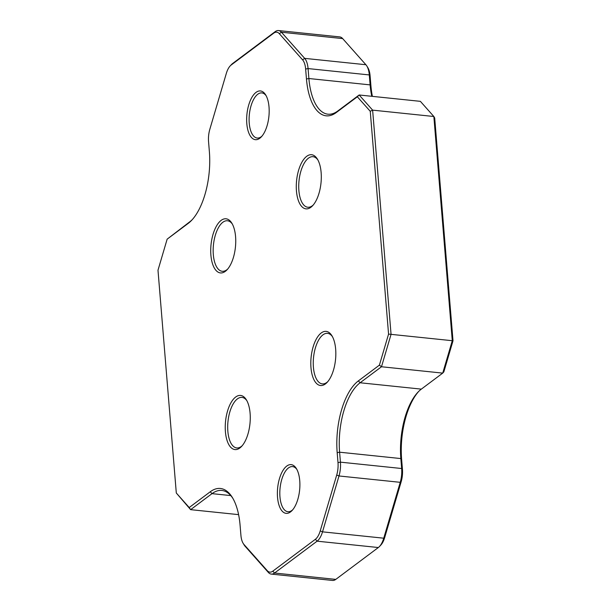 <?xml version="1.0" encoding="UTF-8"?>
<svg xmlns="http://www.w3.org/2000/svg" width="611" height="611" viewBox="0 0 611 611"><rect width="100%" height="100%" fill="white"/><g stroke="black" fill="none" stroke-linecap="round" stroke-linejoin="round"><path stroke-width="0.92" d="M210.894 255.1A27.22 12.266 95.9 0 1 217.325 224.642A27.22 12.266 95.9 0 1 231.813 223.13A27.22 12.266 95.9 0 1 235.571 236.617A27.22 12.266 95.9 0 1 226.964 269.871A27.22 12.266 95.9 0 1 210.894 255.1M232.333 224.023A25.402 11.449 -84.1 0 0 227.468 220.762A25.402 11.449 -84.1 0 0 213.323 254.65A25.402 11.449 -84.1 0 0 222.221 271.292A25.402 11.449 -84.1 0 0 227.651 269.1M225.413 431.748A27.22 12.266 95.9 0 1 231.844 401.29A27.22 12.266 95.9 0 1 246.34 399.777A27.22 12.266 95.9 0 1 250.098 413.265A27.22 12.266 95.9 0 1 241.482 446.519A27.22 12.266 95.9 0 1 225.413 431.748M246.852 400.671A25.402 11.449 -84.1 0 0 241.987 397.41A25.402 11.449 -84.1 0 0 227.85 431.297A25.402 11.449 -84.1 0 0 236.74 447.939A25.402 11.449 -84.1 0 0 242.17 445.747M310.976 367.685A27.22 12.266 95.9 0 1 317.407 337.234A27.22 12.266 95.9 0 1 331.903 335.714A27.22 12.266 95.9 0 1 335.66 349.209A27.22 12.266 95.9 0 1 327.045 382.463A27.22 12.266 95.9 0 1 310.976 367.685M332.415 336.608A25.402 11.449 -84.1 0 0 327.557 333.346A25.402 11.449 -84.1 0 0 313.412 367.242A25.402 11.449 -84.1 0 0 322.303 383.884A25.402 11.449 -84.1 0 0 327.733 381.692M296.457 191.037A27.22 12.266 95.9 0 1 302.888 160.578A27.22 12.266 95.9 0 1 317.376 159.066A27.22 12.266 95.9 0 1 321.134 172.562A27.22 12.266 95.9 0 1 312.526 205.808A27.22 12.266 95.9 0 1 296.457 191.037M317.896 159.96A25.402 11.449 -84.1 0 0 313.031 156.699A25.402 11.449 -84.1 0 0 298.886 190.594A25.402 11.449 -84.1 0 0 307.784 207.236A25.402 11.449 -84.1 0 0 313.214 205.044M246.806 123.628A24.493 11.036 95.9 0 1 252.595 96.217A24.493 11.036 95.9 0 1 265.64 94.858A24.493 11.036 95.9 0 1 269.023 107.001A24.493 11.036 95.9 0 1 261.271 136.925A24.493 11.036 95.9 0 1 246.806 123.628M266.152 95.759A22.683 10.219 -84.1 0 0 261.867 92.918A22.683 10.219 -84.1 0 0 249.242 123.178A22.683 10.219 -84.1 0 0 257.185 138.04A22.683 10.219 -84.1 0 0 261.959 136.146M277.531 497.308A24.493 11.036 95.9 0 1 283.321 469.897A24.493 11.036 95.9 0 1 296.358 468.538A24.493 11.036 95.9 0 1 299.741 480.681A24.493 11.036 95.9 0 1 291.989 510.605A24.493 11.036 95.9 0 1 277.531 497.308M296.877 469.439A22.683 10.219 -84.1 0 0 292.593 466.598A22.683 10.219 -84.1 0 0 279.96 496.858A22.683 10.219 -84.1 0 0 287.903 511.72A22.683 10.219 -84.1 0 0 292.677 509.826M371.786 96.301A54.432 24.524 95.9 0 1 370.113 84.883L369.296 74.932A18.147 8.172 -84.1 0 0 366.791 65.935L367.83 67.622A16.329 7.355 95.9 0 1 370.083 75.718L370.908 85.662A56.25 25.341 -84.1 0 0 372.397 96.362M271.292 574.096L332.514 580.45A18.147 8.172 -84.1 0 0 335.783 579.388L378.331 547.532A18.147 8.172 -84.1 0 0 379.423 546.555A18.147 8.172 -84.1 0 0 383.746 538.199L400.236 482.323A18.147 8.172 -84.1 0 0 401.656 468.515L400.839 458.563A54.432 24.524 95.9 0 1 418.061 392.063A54.432 24.524 95.9 0 1 421.33 389.123L442.723 373.115L452.285 340.709L433.848 116.502L434.696 117.992L453.011 340.785L443.853 371.839L442.723 373.115L381.493 366.753L360.1 382.769A54.432 24.524 -84.1 0 0 339.609 452.201L340.426 462.153A18.147 8.172 95.9 0 1 339.006 475.969L322.516 531.845A18.147 8.172 95.9 0 1 317.109 541.178L274.56 573.026A18.147 8.172 95.9 0 1 271.292 574.096A18.147 8.172 95.9 0 1 268.336 572.408L245.103 546.272A18.147 8.172 95.9 0 1 244.209 545.065L243.17 543.378A16.329 7.355 -84.1 0 0 243.972 544.47L267.206 570.605A16.329 7.355 -84.1 0 0 272.812 571.163L315.36 539.307A16.329 7.355 -84.1 0 0 320.225 530.913L336.714 475.037A16.329 7.355 -84.1 0 0 337.998 462.603L337.18 452.652A56.25 25.341 95.9 0 1 358.351 380.905L379.4 365.141L388.565 334.095L370.251 111.294L357.336 96.775L336.287 112.531A56.25 25.341 95.9 0 1 306.455 78.972L305.637 69.02A16.329 7.355 -84.1 0 0 302.582 59.84L279.349 33.704A16.329 7.355 -84.1 0 0 273.743 33.147L231.195 64.995A16.329 7.355 -84.1 0 0 230.217 65.881A16.329 7.355 -84.1 0 0 226.33 73.396L209.833 129.272A16.329 7.355 -84.1 0 0 208.557 141.706L209.374 151.658A56.25 25.341 95.9 0 1 191.579 220.372A56.25 25.341 95.9 0 1 188.196 223.405L167.147 239.161L157.989 270.215L176.304 493.008L189.211 507.535L210.26 491.771A56.25 25.341 95.9 0 1 232.333 497.453A56.25 25.341 95.9 0 1 240.092 525.338L240.917 535.282A16.329 7.355 -84.1 0 0 243.17 543.378M418.741 391.368A56.25 25.341 -84.1 0 0 401.626 459.342L402.443 469.294A16.329 7.355 95.9 0 1 401.167 481.728L384.67 537.604A16.329 7.355 95.9 0 1 380.783 545.119L379.423 546.555M167.147 239.161L189.67 221.877A54.432 24.524 -84.1 0 0 192.259 219.632M230.217 65.881L231.577 64.445A18.147 8.172 95.9 0 1 232.669 63.468L275.217 31.612A18.147 8.172 95.9 0 1 278.486 30.55A18.147 8.172 95.9 0 1 281.442 32.23L304.675 58.366A18.147 8.172 95.9 0 1 308.074 68.577L308.891 78.521A54.432 24.524 -84.1 0 0 327.947 114.188A54.432 24.524 -84.1 0 0 337.761 111.003L359.153 94.988L372.626 110.14L391.055 334.354L381.493 366.753L379.4 365.141M366.791 65.935A18.147 8.172 -84.1 0 0 365.897 64.728L342.664 38.592A18.147 8.172 -84.1 0 0 339.708 36.904L278.486 30.55M370.251 111.294L372.626 110.14L433.848 116.502L420.376 101.342L359.153 94.988L357.336 96.775M453.011 340.785L388.565 334.095M232.844 498.316A54.432 24.524 -84.1 0 0 221.824 490.45A54.432 24.524 -84.1 0 0 212.017 493.642L190.624 509.658L176.304 493.008M238.603 514.638L190.624 509.658L189.211 507.535M342.664 38.592L281.442 32.23L279.349 33.704M365.897 64.728L304.675 58.366L302.582 59.84M370.083 75.718L369.296 74.932L308.074 68.577L305.637 69.02M370.908 85.662L370.113 84.883L308.891 78.521L306.455 78.972M421.33 389.123L360.1 382.769L358.351 380.905M401.626 459.342L400.839 458.563L339.609 452.201L337.18 452.652M402.443 469.294L401.656 468.515L340.426 462.153L337.998 462.603M401.167 481.728L400.236 482.323L339.006 475.969L336.714 475.037M384.67 537.604L383.746 538.199L322.516 531.845L320.225 530.913M378.331 547.532L317.109 541.178L315.36 539.307M335.783 579.388L274.56 573.026L272.812 571.163M230.775 495.59L212.017 493.642L210.26 491.771M336.287 112.531L337.761 111.003M268.336 572.408L267.206 570.605M245.103 546.272L243.972 544.47M273.743 33.147L275.217 31.612M231.195 64.995L232.669 63.468M189.67 221.877L188.196 223.405"/></g></svg>
